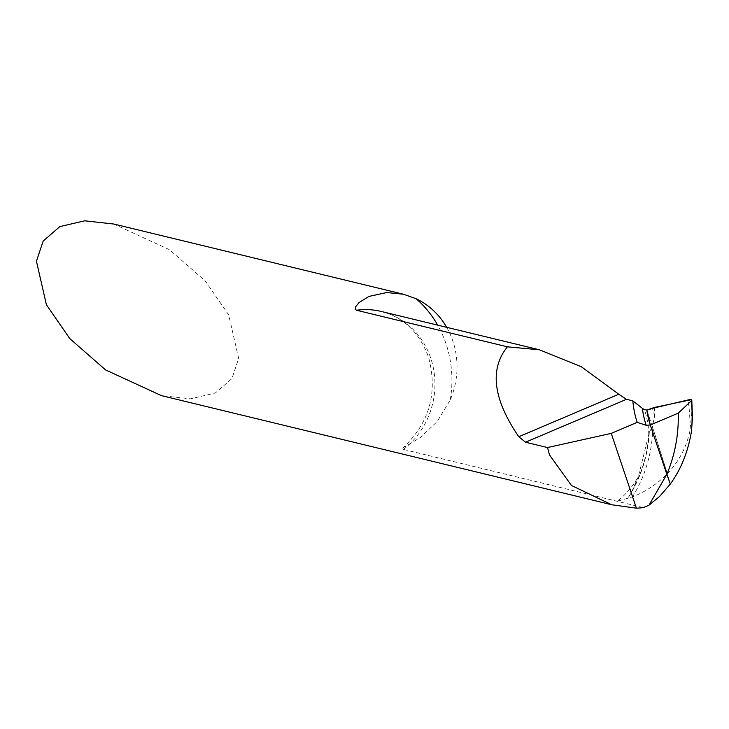 <?xml version="1.0" encoding="UTF-8"?>
<svg xmlns="http://www.w3.org/2000/svg" width="729" height="729" viewBox="0 0 729 729"><rect width="100%" height="100%" fill="white"/><g stroke="black" fill="none" stroke-linecap="round" stroke-linejoin="round"><path stroke-width="0.55" stroke-dasharray="3.65 2.73" d="M691.292 399.702L692.158 408.933L689.88 431.176C686.39 447.415 678.89 461.566 667.372 473.64L652.765 427.896L667.372 473.64C657.403 483.874 645.757 491.638 632.435 496.914L617.199 501.297A77.775 71.597 103.6 0 0 638.44 476.347L632.535 490.006L628.07 497.916A127.037 118.781 93.1 0 0 649.311 432.279L638.44 476.347M654.624 407.402L654.624 416.277L652.346 426.593L652.765 427.896L652.346 426.593L649.311 432.279M113.66 224.003L169.538 249.728L205.314 281.029L228.724 314.928L238.656 358.395L231.913 378.615L215.274 393.031L190.415 398.827L161.446 395.637M446.677 327.312A77.775 71.597 -76.4 0 1 452.837 341.008A77.775 71.597 -76.4 0 1 450.221 399.993L437.209 421.526L420.323 437.546L402.663 448.098L402.636 449.228L643.197 507.594M652.346 426.593L646.833 410.017L652.346 426.593M692.55 416.651L692.158 408.933M632.435 496.914A128.887 120.513 93.1 0 0 652.765 427.896A128.887 120.513 93.1 0 0 652.792 425.827M450.221 399.993A108.885 100.228 103.6 0 0 446.057 343.888A108.885 100.228 103.6 0 0 437.682 325.134M403.374 449.474A77.775 71.597 103.6 0 0 430.766 358.267A77.775 71.597 103.6 0 0 381.322 311.474C403.529 317.224 419.211 332.287 428.388 356.672C438.129 392.567 429.554 423.048 402.663 448.098M648.774 434.575A77.775 71.597 103.6 0 0 644.591 410.09A77.775 71.597 103.6 0 0 644.463 409.698M632.535 490.006A127.11 118.845 93.1 0 0 648.901 433.955M654.624 416.277A83.999 77.32 103.6 0 0 652.382 408.358M689.88 431.176A157.692 147.44 93.1 0 0 688.039 399.975"/><path stroke-width="1.09" d="M507.411 346.822L539.533 349.82L581.332 366.751L618.812 394.234L518.775 436.744C493.141 399.127 489.35 369.147 507.411 346.822L356.517 310.253L355.233 309.205L355.606 306.845L359.06 302.544L368.92 296.43L386.725 292.548L403.492 294.243L416.141 298.735A77.775 71.597 -76.4 0 1 446.677 327.312M646.122 425.244A1868.345 412.441 161.4 0 1 642.367 408.322L644.463 409.698L646.833 410.017A1864.345 411.557 -18.6 0 0 650.277 425.016L646.122 425.244L637.201 422.355L611.248 433.381L636.417 508.186L611.74 504.76L161.446 395.637L105.577 369.913L69.793 338.611L46.383 304.704L36.45 261.237L43.193 241.026L59.833 226.61L84.701 220.814L113.66 224.003L403.492 294.243M611.74 504.76L571.454 485.468L549.456 454.85L547.525 447.551L525.518 442.221L518.775 436.744M636.417 508.186A77.775 71.597 103.6 0 0 643.197 507.594A93.33 85.913 -76.4 0 0 649.02 505.17L666.853 474.287L670.288 484.047C680.886 469.585 687.939 452.089 691.447 431.55L692.55 416.651M649.02 505.17L659.8 496.267L670.288 484.047L650.277 425.016L666.853 474.287C675.018 454.768 678.817 434.384 678.252 413.133L691.384 400.786L691.292 399.702L654.624 407.402L646.833 410.017L650.277 425.016L678.252 413.133L650.277 425.016A1864.345 411.557 -18.6 0 1 646.833 410.017A6.224 1.376 161.4 0 0 652.382 408.358L688.039 399.975A6.224 1.376 161.4 0 1 691.292 399.702A6.224 1.376 161.4 0 1 691.785 400.093A6.224 1.376 161.4 0 1 691.384 400.786L678.252 413.133M637.201 422.355A1875.881 414.099 161.4 0 1 632.827 400.859L626.475 399.319L525.518 442.221M611.248 433.381L547.525 447.551M618.812 394.234L626.475 399.319M642.367 408.322L632.827 400.859M437.682 325.134A108.885 100.228 103.6 0 0 416.141 298.735M539.533 349.82L381.322 311.474A77.775 71.597 103.6 0 0 356.517 310.253M691.447 431.55A157.719 142 112.2 0 0 691.384 400.786M691.785 400.093L692.532 418.847"/></g></svg>
